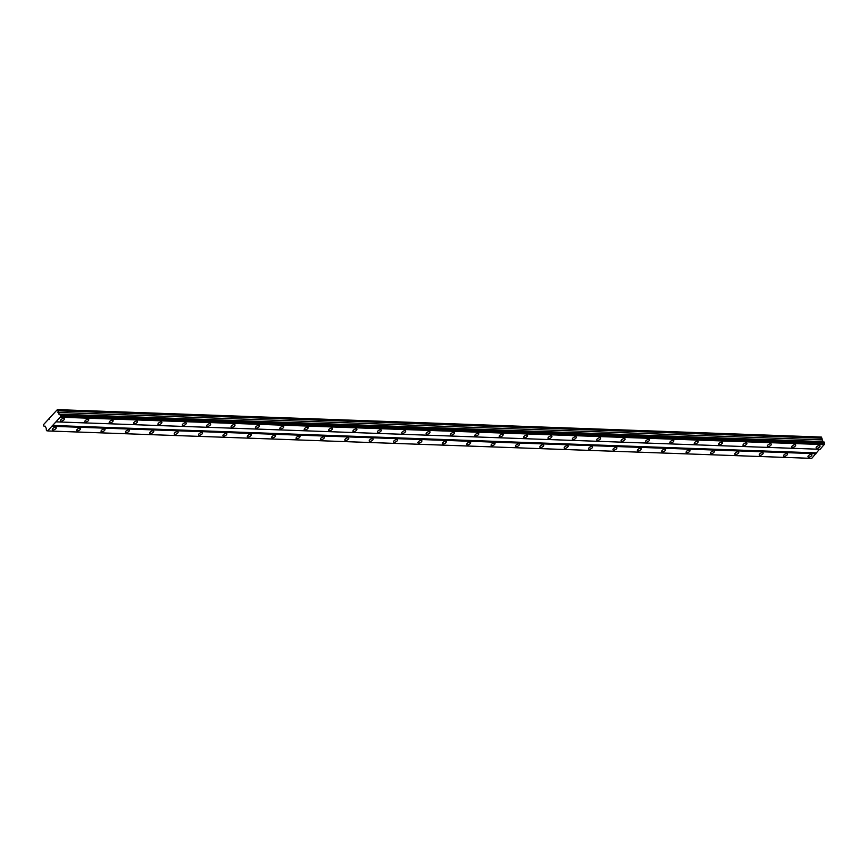 <?xml version="1.0" encoding="UTF-8"?>
<svg xmlns="http://www.w3.org/2000/svg" width="868" height="868" viewBox="0 0 868 868"><rect width="100%" height="100%" fill="white"/><g stroke="black" fill="none" stroke-linecap="round" stroke-linejoin="round"><path stroke-width="1.3" d="M60.793 415.262L824.6 442.691L824.253 442.083L60.25 414.589A0.977 0.705 92.1 0 1 59.263 414.296L57.353 409.631L52.427 414.969L43.443 424.734L44.04 426.286L45.266 426.188L46.243 428.434A0.977 0.705 92.1 0 1 46.21 429.834L46.785 430.778A0.977 0.705 92.1 0 1 47.631 430.897L60.651 416.759A0.977 0.705 92.1 0 1 60.76 415.598L60.25 414.589M823.233 441.986A0.977 0.705 92.1 0 1 823.059 441.714L821.15 437.049L57.353 409.631M816.821 448.311A2.213 0.987 150.6 0 0 819.142 447.411A2.213 0.987 150.6 0 0 820.01 445.848A2.213 0.987 150.6 0 0 819.359 445.544A2.213 0.987 150.6 0 0 817.038 446.456A2.213 0.987 150.6 0 0 816.17 448.018A2.213 0.987 150.6 0 0 816.821 448.311M61.14 421.186A2.213 0.987 150.6 0 0 63.472 420.275A2.213 0.987 150.6 0 0 64.34 418.712A2.213 0.987 150.6 0 0 63.69 418.419A2.213 0.987 150.6 0 0 61.357 419.32A2.213 0.987 150.6 0 0 60.489 420.882A2.213 0.987 150.6 0 0 61.14 421.186M85.52 422.054A2.213 0.987 150.6 0 0 87.842 421.154A2.213 0.987 150.6 0 0 88.71 419.591A2.213 0.987 150.6 0 0 88.059 419.298A2.213 0.987 150.6 0 0 85.737 420.199A2.213 0.987 150.6 0 0 84.869 421.761A2.213 0.987 150.6 0 0 85.52 422.054M109.889 422.933A2.213 0.987 150.6 0 0 112.222 422.032A2.213 0.987 150.6 0 0 113.09 420.47A2.213 0.987 150.6 0 0 112.439 420.166A2.213 0.987 150.6 0 0 110.106 421.067A2.213 0.987 150.6 0 0 109.238 422.64A2.213 0.987 150.6 0 0 109.889 422.933M134.269 423.812A2.213 0.987 150.6 0 0 136.602 422.9A2.213 0.987 150.6 0 0 137.47 421.338A2.213 0.987 150.6 0 0 136.819 421.045A2.213 0.987 150.6 0 0 134.486 421.946A2.213 0.987 150.6 0 0 133.618 423.508A2.213 0.987 150.6 0 0 134.269 423.812M158.649 424.68A2.213 0.987 150.6 0 0 160.971 423.779A2.213 0.987 150.6 0 0 161.849 422.217A2.213 0.987 150.6 0 0 161.188 421.924A2.213 0.987 150.6 0 0 158.866 422.825A2.213 0.987 150.6 0 0 157.998 424.387A2.213 0.987 150.6 0 0 158.649 424.68M183.029 425.559A2.213 0.987 150.6 0 0 185.351 424.658A2.213 0.987 150.6 0 0 186.219 423.096A2.213 0.987 150.6 0 0 185.568 422.792A2.213 0.987 150.6 0 0 183.246 423.692A2.213 0.987 150.6 0 0 182.367 425.266A2.213 0.987 150.6 0 0 183.029 425.559M207.398 426.438A2.213 0.987 150.6 0 0 209.731 425.526A2.213 0.987 150.6 0 0 210.598 423.964A2.213 0.987 150.6 0 0 209.947 423.671A2.213 0.987 150.6 0 0 207.615 424.571A2.213 0.987 150.6 0 0 206.747 426.134A2.213 0.987 150.6 0 0 207.398 426.438M231.778 427.306A2.213 0.987 150.6 0 0 234.1 426.405A2.213 0.987 150.6 0 0 234.978 424.843A2.213 0.987 150.6 0 0 234.317 424.55A2.213 0.987 150.6 0 0 231.995 425.45A2.213 0.987 150.6 0 0 231.127 427.013A2.213 0.987 150.6 0 0 231.778 427.306M256.158 428.184A2.213 0.987 150.6 0 0 258.48 427.284A2.213 0.987 150.6 0 0 259.348 425.721A2.213 0.987 150.6 0 0 258.697 425.418A2.213 0.987 150.6 0 0 256.375 426.318A2.213 0.987 150.6 0 0 255.496 427.891A2.213 0.987 150.6 0 0 256.158 428.184M280.527 429.063A2.213 0.987 150.6 0 0 282.859 428.152A2.213 0.987 150.6 0 0 283.727 426.589A2.213 0.987 150.6 0 0 283.076 426.296A2.213 0.987 150.6 0 0 280.744 427.197A2.213 0.987 150.6 0 0 279.876 428.759A2.213 0.987 150.6 0 0 280.527 429.063M304.907 429.931A2.213 0.987 150.6 0 0 307.239 429.031A2.213 0.987 150.6 0 0 308.107 427.468A2.213 0.987 150.6 0 0 307.456 427.175A2.213 0.987 150.6 0 0 305.124 428.076A2.213 0.987 150.6 0 0 304.256 429.638A2.213 0.987 150.6 0 0 304.907 429.931M329.287 430.81A2.213 0.987 150.6 0 0 331.609 429.91A2.213 0.987 150.6 0 0 332.477 428.347A2.213 0.987 150.6 0 0 331.826 428.043A2.213 0.987 150.6 0 0 329.504 428.944A2.213 0.987 150.6 0 0 328.636 430.506A2.213 0.987 150.6 0 0 329.287 430.81M353.656 431.689A2.213 0.987 150.6 0 0 355.988 430.778A2.213 0.987 150.6 0 0 356.856 429.215A2.213 0.987 150.6 0 0 356.205 428.922A2.213 0.987 150.6 0 0 353.873 429.823A2.213 0.987 150.6 0 0 353.005 431.385A2.213 0.987 150.6 0 0 353.656 431.689M378.036 432.557A2.213 0.987 150.6 0 0 380.368 431.656A2.213 0.987 150.6 0 0 381.236 430.094A2.213 0.987 150.6 0 0 380.585 429.801A2.213 0.987 150.6 0 0 378.253 430.702A2.213 0.987 150.6 0 0 377.385 432.264A2.213 0.987 150.6 0 0 378.036 432.557M402.416 433.436A2.213 0.987 150.6 0 0 404.738 432.535A2.213 0.987 150.6 0 0 405.616 430.973A2.213 0.987 150.6 0 0 404.955 430.669A2.213 0.987 150.6 0 0 402.633 431.57A2.213 0.987 150.6 0 0 401.765 433.132A2.213 0.987 150.6 0 0 402.416 433.436M426.796 434.315A2.213 0.987 150.6 0 0 429.118 433.403A2.213 0.987 150.6 0 0 429.986 431.841A2.213 0.987 150.6 0 0 429.334 431.548A2.213 0.987 150.6 0 0 427.013 432.448A2.213 0.987 150.6 0 0 426.134 434.011A2.213 0.987 150.6 0 0 426.796 434.315M451.165 435.183A2.213 0.987 150.6 0 0 453.497 434.282A2.213 0.987 150.6 0 0 454.365 432.72A2.213 0.987 150.6 0 0 453.714 432.427A2.213 0.987 150.6 0 0 451.382 433.327A2.213 0.987 150.6 0 0 450.514 434.89A2.213 0.987 150.6 0 0 451.165 435.183M475.545 436.061A2.213 0.987 150.6 0 0 477.867 435.161A2.213 0.987 150.6 0 0 478.745 433.599A2.213 0.987 150.6 0 0 478.084 433.295A2.213 0.987 150.6 0 0 475.762 434.195A2.213 0.987 150.6 0 0 474.894 435.758A2.213 0.987 150.6 0 0 475.545 436.061M499.925 436.929A2.213 0.987 150.6 0 0 502.246 436.029A2.213 0.987 150.6 0 0 503.114 434.467A2.213 0.987 150.6 0 0 502.464 434.174A2.213 0.987 150.6 0 0 500.142 435.074A2.213 0.987 150.6 0 0 499.263 436.637A2.213 0.987 150.6 0 0 499.925 436.929M524.294 437.808A2.213 0.987 150.6 0 0 526.626 436.908A2.213 0.987 150.6 0 0 527.494 435.345A2.213 0.987 150.6 0 0 526.843 435.042A2.213 0.987 150.6 0 0 524.511 435.953A2.213 0.987 150.6 0 0 523.643 437.515A2.213 0.987 150.6 0 0 524.294 437.808M548.674 438.687A2.213 0.987 150.6 0 0 551.006 437.787A2.213 0.987 150.6 0 0 551.874 436.224A2.213 0.987 150.6 0 0 551.223 435.92A2.213 0.987 150.6 0 0 548.891 436.821A2.213 0.987 150.6 0 0 548.023 438.383A2.213 0.987 150.6 0 0 548.674 438.687M573.054 439.555A2.213 0.987 150.6 0 0 575.375 438.655A2.213 0.987 150.6 0 0 576.244 437.092A2.213 0.987 150.6 0 0 575.592 436.799A2.213 0.987 150.6 0 0 573.271 437.7A2.213 0.987 150.6 0 0 572.403 439.262A2.213 0.987 150.6 0 0 573.054 439.555M597.423 440.434A2.213 0.987 150.6 0 0 599.755 439.534A2.213 0.987 150.6 0 0 600.623 437.971A2.213 0.987 150.6 0 0 599.972 437.667A2.213 0.987 150.6 0 0 597.64 438.579A2.213 0.987 150.6 0 0 596.772 440.141A2.213 0.987 150.6 0 0 597.423 440.434M621.803 441.313A2.213 0.987 150.6 0 0 624.135 440.412A2.213 0.987 150.6 0 0 625.003 438.85A2.213 0.987 150.6 0 0 624.352 438.546A2.213 0.987 150.6 0 0 622.02 439.447A2.213 0.987 150.6 0 0 621.152 441.009A2.213 0.987 150.6 0 0 621.803 441.313M646.183 442.181A2.213 0.987 150.6 0 0 648.505 441.28A2.213 0.987 150.6 0 0 649.383 439.718A2.213 0.987 150.6 0 0 648.721 439.425A2.213 0.987 150.6 0 0 646.4 440.326A2.213 0.987 150.6 0 0 645.532 441.888A2.213 0.987 150.6 0 0 646.183 442.181M670.563 443.06A2.213 0.987 150.6 0 0 672.884 442.159A2.213 0.987 150.6 0 0 673.752 440.597A2.213 0.987 150.6 0 0 673.101 440.293A2.213 0.987 150.6 0 0 670.78 441.204A2.213 0.987 150.6 0 0 669.901 442.767A2.213 0.987 150.6 0 0 670.563 443.06M694.932 443.939A2.213 0.987 150.6 0 0 697.264 443.038A2.213 0.987 150.6 0 0 698.132 441.465A2.213 0.987 150.6 0 0 697.481 441.172A2.213 0.987 150.6 0 0 695.149 442.072A2.213 0.987 150.6 0 0 694.281 443.635A2.213 0.987 150.6 0 0 694.932 443.939M719.312 444.807A2.213 0.987 150.6 0 0 721.634 443.906A2.213 0.987 150.6 0 0 722.512 442.344A2.213 0.987 150.6 0 0 721.85 442.051A2.213 0.987 150.6 0 0 719.529 442.951A2.213 0.987 150.6 0 0 718.661 444.514A2.213 0.987 150.6 0 0 719.312 444.807M743.692 445.685A2.213 0.987 150.6 0 0 746.013 444.785A2.213 0.987 150.6 0 0 746.881 443.222A2.213 0.987 150.6 0 0 746.23 442.919A2.213 0.987 150.6 0 0 743.909 443.83A2.213 0.987 150.6 0 0 743.03 445.392A2.213 0.987 150.6 0 0 743.692 445.685M768.061 446.564A2.213 0.987 150.6 0 0 770.393 445.664A2.213 0.987 150.6 0 0 771.261 444.091A2.213 0.987 150.6 0 0 770.61 443.798A2.213 0.987 150.6 0 0 768.278 444.698A2.213 0.987 150.6 0 0 767.41 446.26A2.213 0.987 150.6 0 0 768.061 446.564M792.441 447.432A2.213 0.987 150.6 0 0 794.773 446.532A2.213 0.987 150.6 0 0 795.641 444.969A2.213 0.987 150.6 0 0 794.99 444.676A2.213 0.987 150.6 0 0 792.658 445.577A2.213 0.987 150.6 0 0 791.79 447.139A2.213 0.987 150.6 0 0 792.441 447.432M808.672 457.154A2.213 0.987 150.6 0 0 811.005 456.253A2.213 0.987 150.6 0 0 811.873 454.691A2.213 0.987 150.6 0 0 811.222 454.387A2.213 0.987 150.6 0 0 808.889 455.299A2.213 0.987 150.6 0 0 808.021 456.861A2.213 0.987 150.6 0 0 808.672 457.154M53.002 430.018A2.213 0.987 150.6 0 0 55.324 429.118A2.213 0.987 150.6 0 0 56.192 427.555A2.213 0.987 150.6 0 0 55.541 427.262A2.213 0.987 150.6 0 0 53.219 428.163A2.213 0.987 150.6 0 0 52.351 429.725A2.213 0.987 150.6 0 0 53.002 430.018M77.371 430.897A2.213 0.987 150.6 0 0 79.704 429.996A2.213 0.987 150.6 0 0 80.572 428.434A2.213 0.987 150.6 0 0 79.921 428.13A2.213 0.987 150.6 0 0 77.588 429.042A2.213 0.987 150.6 0 0 76.72 430.604A2.213 0.987 150.6 0 0 77.371 430.897M101.751 431.776A2.213 0.987 150.6 0 0 104.084 430.875A2.213 0.987 150.6 0 0 104.952 429.302A2.213 0.987 150.6 0 0 104.301 429.009A2.213 0.987 150.6 0 0 101.968 429.91A2.213 0.987 150.6 0 0 101.1 431.472A2.213 0.987 150.6 0 0 101.751 431.776M126.131 432.644A2.213 0.987 150.6 0 0 128.453 431.743A2.213 0.987 150.6 0 0 129.321 430.181A2.213 0.987 150.6 0 0 128.67 429.888A2.213 0.987 150.6 0 0 126.348 430.788A2.213 0.987 150.6 0 0 125.48 432.351A2.213 0.987 150.6 0 0 126.131 432.644M150.511 433.523A2.213 0.987 150.6 0 0 152.833 432.622A2.213 0.987 150.6 0 0 153.701 431.06A2.213 0.987 150.6 0 0 153.05 430.756A2.213 0.987 150.6 0 0 150.728 431.667A2.213 0.987 150.6 0 0 149.849 433.23A2.213 0.987 150.6 0 0 150.511 433.523M174.88 434.401A2.213 0.987 150.6 0 0 177.213 433.501A2.213 0.987 150.6 0 0 178.081 431.928A2.213 0.987 150.6 0 0 177.43 431.635A2.213 0.987 150.6 0 0 175.097 432.535A2.213 0.987 150.6 0 0 174.229 434.098A2.213 0.987 150.6 0 0 174.88 434.401M199.26 435.269A2.213 0.987 150.6 0 0 201.582 434.369A2.213 0.987 150.6 0 0 202.461 432.806A2.213 0.987 150.6 0 0 201.799 432.514A2.213 0.987 150.6 0 0 199.477 433.414A2.213 0.987 150.6 0 0 198.609 434.976A2.213 0.987 150.6 0 0 199.26 435.269M223.64 436.148A2.213 0.987 150.6 0 0 225.962 435.248A2.213 0.987 150.6 0 0 226.83 433.685A2.213 0.987 150.6 0 0 226.179 433.382A2.213 0.987 150.6 0 0 223.857 434.293A2.213 0.987 150.6 0 0 222.978 435.855A2.213 0.987 150.6 0 0 223.64 436.148M248.009 437.027A2.213 0.987 150.6 0 0 250.342 436.127A2.213 0.987 150.6 0 0 251.21 434.553A2.213 0.987 150.6 0 0 250.559 434.26A2.213 0.987 150.6 0 0 248.226 435.161A2.213 0.987 150.6 0 0 247.358 436.723A2.213 0.987 150.6 0 0 248.009 437.027M272.389 437.895A2.213 0.987 150.6 0 0 274.711 436.995A2.213 0.987 150.6 0 0 275.59 435.432A2.213 0.987 150.6 0 0 274.928 435.139A2.213 0.987 150.6 0 0 272.606 436.04A2.213 0.987 150.6 0 0 271.738 437.602A2.213 0.987 150.6 0 0 272.389 437.895M296.769 438.774A2.213 0.987 150.6 0 0 299.091 437.873A2.213 0.987 150.6 0 0 299.959 436.311A2.213 0.987 150.6 0 0 299.308 436.007A2.213 0.987 150.6 0 0 296.986 436.919A2.213 0.987 150.6 0 0 296.118 438.481A2.213 0.987 150.6 0 0 296.769 438.774M321.138 439.653A2.213 0.987 150.6 0 0 323.471 438.752A2.213 0.987 150.6 0 0 324.339 437.179A2.213 0.987 150.6 0 0 323.688 436.886A2.213 0.987 150.6 0 0 321.355 437.787A2.213 0.987 150.6 0 0 320.487 439.349A2.213 0.987 150.6 0 0 321.138 439.653M345.518 440.521A2.213 0.987 150.6 0 0 347.851 439.62A2.213 0.987 150.6 0 0 348.719 438.058A2.213 0.987 150.6 0 0 348.068 437.765A2.213 0.987 150.6 0 0 345.735 438.666A2.213 0.987 150.6 0 0 344.867 440.228A2.213 0.987 150.6 0 0 345.518 440.521M369.898 441.4A2.213 0.987 150.6 0 0 372.22 440.499A2.213 0.987 150.6 0 0 373.088 438.937A2.213 0.987 150.6 0 0 372.437 438.633A2.213 0.987 150.6 0 0 370.115 439.544A2.213 0.987 150.6 0 0 369.247 441.107A2.213 0.987 150.6 0 0 369.898 441.4M394.278 442.279A2.213 0.987 150.6 0 0 396.6 441.378A2.213 0.987 150.6 0 0 397.468 439.805A2.213 0.987 150.6 0 0 396.817 439.512A2.213 0.987 150.6 0 0 394.495 440.412A2.213 0.987 150.6 0 0 393.616 441.975A2.213 0.987 150.6 0 0 394.278 442.279M418.647 443.147A2.213 0.987 150.6 0 0 420.98 442.246A2.213 0.987 150.6 0 0 421.848 440.684A2.213 0.987 150.6 0 0 421.197 440.391A2.213 0.987 150.6 0 0 418.864 441.291A2.213 0.987 150.6 0 0 417.996 442.854A2.213 0.987 150.6 0 0 418.647 443.147M443.027 444.025A2.213 0.987 150.6 0 0 445.349 443.125A2.213 0.987 150.6 0 0 446.228 441.562A2.213 0.987 150.6 0 0 445.566 441.259A2.213 0.987 150.6 0 0 443.244 442.17A2.213 0.987 150.6 0 0 442.376 443.732A2.213 0.987 150.6 0 0 443.027 444.025M467.407 444.904A2.213 0.987 150.6 0 0 469.729 444.004A2.213 0.987 150.6 0 0 470.597 442.43A2.213 0.987 150.6 0 0 469.946 442.137A2.213 0.987 150.6 0 0 467.624 443.038A2.213 0.987 150.6 0 0 466.745 444.6A2.213 0.987 150.6 0 0 467.407 444.904M491.776 445.772A2.213 0.987 150.6 0 0 494.109 444.872A2.213 0.987 150.6 0 0 494.977 443.309A2.213 0.987 150.6 0 0 494.326 443.016A2.213 0.987 150.6 0 0 491.993 443.917A2.213 0.987 150.6 0 0 491.125 445.479A2.213 0.987 150.6 0 0 491.776 445.772M516.156 446.651A2.213 0.987 150.6 0 0 518.478 445.751A2.213 0.987 150.6 0 0 519.357 444.188A2.213 0.987 150.6 0 0 518.695 443.884A2.213 0.987 150.6 0 0 516.373 444.796A2.213 0.987 150.6 0 0 515.505 446.358A2.213 0.987 150.6 0 0 516.156 446.651M540.536 447.53A2.213 0.987 150.6 0 0 542.858 446.629A2.213 0.987 150.6 0 0 543.726 445.056A2.213 0.987 150.6 0 0 543.075 444.763A2.213 0.987 150.6 0 0 540.753 445.664A2.213 0.987 150.6 0 0 539.885 447.226A2.213 0.987 150.6 0 0 540.536 447.53M564.905 448.398A2.213 0.987 150.6 0 0 567.238 447.497A2.213 0.987 150.6 0 0 568.106 445.935A2.213 0.987 150.6 0 0 567.455 445.642A2.213 0.987 150.6 0 0 565.122 446.543A2.213 0.987 150.6 0 0 564.254 448.105A2.213 0.987 150.6 0 0 564.905 448.398M589.285 449.277A2.213 0.987 150.6 0 0 591.618 448.376A2.213 0.987 150.6 0 0 592.486 446.814A2.213 0.987 150.6 0 0 591.835 446.51A2.213 0.987 150.6 0 0 589.502 447.421A2.213 0.987 150.6 0 0 588.634 448.984A2.213 0.987 150.6 0 0 589.285 449.277M613.665 450.156A2.213 0.987 150.6 0 0 615.987 449.255A2.213 0.987 150.6 0 0 616.855 447.682A2.213 0.987 150.6 0 0 616.204 447.389A2.213 0.987 150.6 0 0 613.882 448.289A2.213 0.987 150.6 0 0 613.014 449.852A2.213 0.987 150.6 0 0 613.665 450.156M638.045 451.024A2.213 0.987 150.6 0 0 640.367 450.123A2.213 0.987 150.6 0 0 641.235 448.561A2.213 0.987 150.6 0 0 640.584 448.268A2.213 0.987 150.6 0 0 638.262 449.168A2.213 0.987 150.6 0 0 637.383 450.731A2.213 0.987 150.6 0 0 638.045 451.024M662.414 451.902A2.213 0.987 150.6 0 0 664.747 451.002A2.213 0.987 150.6 0 0 665.615 449.44A2.213 0.987 150.6 0 0 664.964 449.136A2.213 0.987 150.6 0 0 662.631 450.047A2.213 0.987 150.6 0 0 661.763 451.61A2.213 0.987 150.6 0 0 662.414 451.902M686.794 452.781A2.213 0.987 150.6 0 0 689.116 451.881A2.213 0.987 150.6 0 0 689.995 450.308A2.213 0.987 150.6 0 0 689.333 450.015A2.213 0.987 150.6 0 0 687.011 450.915A2.213 0.987 150.6 0 0 686.143 452.478A2.213 0.987 150.6 0 0 686.794 452.781M711.174 453.649A2.213 0.987 150.6 0 0 713.496 452.749A2.213 0.987 150.6 0 0 714.364 451.186A2.213 0.987 150.6 0 0 713.713 450.893A2.213 0.987 150.6 0 0 711.391 451.794A2.213 0.987 150.6 0 0 710.512 453.356A2.213 0.987 150.6 0 0 711.174 453.649M735.543 454.528A2.213 0.987 150.6 0 0 737.876 453.628A2.213 0.987 150.6 0 0 738.744 452.065A2.213 0.987 150.6 0 0 738.093 451.761A2.213 0.987 150.6 0 0 735.76 452.673A2.213 0.987 150.6 0 0 734.892 454.235A2.213 0.987 150.6 0 0 735.543 454.528M759.923 455.407A2.213 0.987 150.6 0 0 762.245 454.506A2.213 0.987 150.6 0 0 763.124 452.933A2.213 0.987 150.6 0 0 762.462 452.64A2.213 0.987 150.6 0 0 760.14 453.541A2.213 0.987 150.6 0 0 759.272 455.103A2.213 0.987 150.6 0 0 759.923 455.407M784.303 456.275A2.213 0.987 150.6 0 0 786.625 455.374A2.213 0.987 150.6 0 0 787.493 453.812A2.213 0.987 150.6 0 0 786.842 453.519A2.213 0.987 150.6 0 0 784.52 454.42A2.213 0.987 150.6 0 0 783.652 455.982A2.213 0.987 150.6 0 0 784.303 456.275M56.311 421.87L820.119 449.288L824.459 444.177A0.977 0.705 92.1 0 1 824.567 443.016L824.6 442.691M47.946 430.951L811.754 458.369L819.457 449.266M821.453 437.092L57.646 409.674M824.459 444.177L60.651 416.759M60.76 415.598L824.567 443.016M60.608 417.204L824.416 444.622M816.126 452.879L52.319 425.461M52.243 426.286L816.05 453.704M47.545 430.799L46.785 430.778M45.342 426.329L44.04 426.286M49.02 419.418L48.358 419.396M822.094 438.231L58.286 410.814M821.736 439.87L57.928 412.441M822.712 441.606L58.915 414.188M59.263 414.296L823.059 441.714M824.253 442.083L60.456 414.654"/></g></svg>
